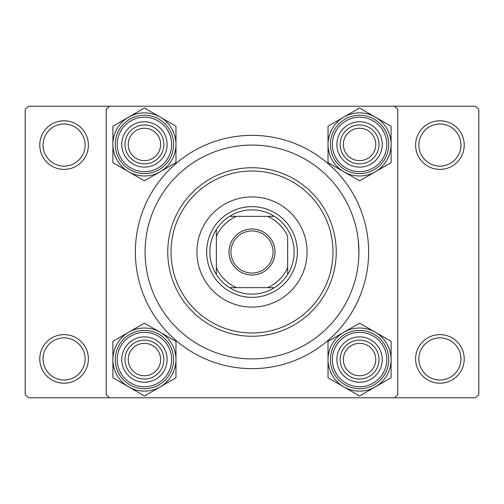 <?xml version="1.0" encoding="UTF-8"?>
<svg xmlns="http://www.w3.org/2000/svg" width="504" height="504" viewBox="0 0 504 504"><rect width="100%" height="100%" fill="white"/><g stroke="black" fill="none" stroke-linecap="round" stroke-linejoin="round"><path stroke-width="0.76" d="M39.778 358.917A24.299 24.299 0 0 1 64.077 334.618A24.299 24.299 0 0 1 88.383 358.917A24.299 24.299 0 0 1 64.077 383.223A24.299 24.299 0 0 1 39.778 358.917M85.138 358.917A21.061 21.061 0 0 0 64.077 337.863A21.061 21.061 0 0 0 43.023 358.917A21.061 21.061 0 0 0 64.077 379.978A21.061 21.061 0 0 0 85.138 358.917M39.778 145.083A24.299 24.299 0 0 1 64.077 120.777A24.299 24.299 0 0 1 88.383 145.083A24.299 24.299 0 0 1 64.077 169.382A24.299 24.299 0 0 1 39.778 145.083M85.138 145.083A21.061 21.061 0 0 0 64.077 124.022A21.061 21.061 0 0 0 43.023 145.083A21.061 21.061 0 0 0 64.077 166.137A21.061 21.061 0 0 0 85.138 145.083M415.617 145.083A24.299 24.299 0 0 1 439.923 120.777A24.299 24.299 0 0 1 464.222 145.083A24.299 24.299 0 0 1 439.923 169.382A24.299 24.299 0 0 1 415.617 145.083M460.977 145.083A21.061 21.061 0 0 0 439.923 124.022A21.061 21.061 0 0 0 418.862 145.083A21.061 21.061 0 0 0 439.923 166.137A21.061 21.061 0 0 0 460.977 145.083M415.617 358.917A24.299 24.299 0 0 1 439.923 334.618A24.299 24.299 0 0 1 464.222 358.917A24.299 24.299 0 0 1 439.923 383.223A24.299 24.299 0 0 1 415.617 358.917M460.977 358.917A21.061 21.061 0 0 0 439.923 337.863A21.061 21.061 0 0 0 418.862 358.917A21.061 21.061 0 0 0 439.923 379.978A21.061 21.061 0 0 0 460.977 358.917M358.212 239.696L358.917 252A106.917 106.917 0 0 0 252 145.083A106.917 106.917 0 0 0 145.083 252A106.917 106.917 0 0 0 252 358.917A106.917 106.917 0 0 0 358.917 252M135.362 252A116.638 116.638 0 0 1 252 135.362A116.638 116.638 0 0 1 368.638 252A116.638 116.638 0 0 1 252 368.638A116.638 116.638 0 0 1 135.362 252M394.563 106.199L28.438 106.199L25.2 109.437L25.2 394.563L28.438 397.801L394.563 397.801L397.801 394.563L397.801 109.437L394.563 106.199L475.562 106.199L478.8 109.437L478.8 394.563L475.562 397.801L394.563 397.801M109.437 397.801L106.199 394.563L106.199 109.437L109.437 106.199M307.081 252A55.081 55.081 0 0 0 252 196.919A55.081 55.081 0 0 0 196.919 252A55.081 55.081 0 0 0 252 307.081A55.081 55.081 0 0 0 307.081 252M171.001 252A80.999 80.999 0 0 0 252 332.999A80.999 80.999 0 0 0 332.999 252A80.999 80.999 0 0 0 252 171.001A80.999 80.999 0 0 0 171.001 252M336.237 252A84.237 84.237 0 0 1 252 336.237A84.237 84.237 0 0 1 167.763 252A84.237 84.237 0 0 1 252 167.763A84.237 84.237 0 0 1 336.237 252M160.631 359.566A16.197 16.197 0 0 0 144.434 343.369A16.197 16.197 0 0 0 128.23 359.566A16.197 16.197 0 0 0 144.434 375.77A16.197 16.197 0 0 0 160.631 359.566M124.992 359.566A19.442 19.442 0 0 1 144.434 340.131A19.442 19.442 0 0 1 163.869 359.566A19.442 19.442 0 0 1 144.434 379.008A19.442 19.442 0 0 1 124.992 359.566M375.335 386.883A31.538 31.538 0 0 1 343.797 386.883L359.566 395.986L391.104 377.779L391.104 341.359L359.566 323.152L328.028 341.359L328.028 377.779L343.797 386.883A31.538 31.538 0 0 1 343.797 332.256A31.538 31.538 0 0 1 391.104 359.566A31.538 31.538 0 0 1 375.335 386.883M359.566 382.246A22.68 22.68 0 0 1 336.886 359.566A22.68 22.68 0 0 1 359.566 336.886A22.68 22.68 0 0 1 382.246 359.566A22.68 22.68 0 0 1 359.566 382.246M359.566 340.131A19.442 19.442 0 0 0 340.131 359.566A19.442 19.442 0 0 0 359.566 379.008A19.442 19.442 0 0 0 379.008 359.566A19.442 19.442 0 0 0 359.566 340.131M359.566 330.41A29.163 29.163 0 0 1 388.729 359.566A29.163 29.163 0 0 1 359.566 388.729A29.163 29.163 0 0 1 330.41 359.566A29.163 29.163 0 0 1 359.566 330.41A29.163 29.163 0 0 0 330.41 359.566A29.163 29.163 0 0 0 359.566 388.729M375.77 359.566A16.197 16.197 0 0 0 359.566 343.369A16.197 16.197 0 0 0 343.369 359.566A16.197 16.197 0 0 0 359.566 375.77A16.197 16.197 0 0 0 375.77 359.566M340.131 359.566A19.442 19.442 0 0 1 359.566 340.131A19.442 19.442 0 0 1 379.008 359.566A19.442 19.442 0 0 1 359.566 379.008A19.442 19.442 0 0 1 340.131 359.566M128.665 332.256A31.538 31.538 0 0 1 160.203 332.256L144.434 323.152L112.896 341.359L112.896 377.779L144.434 395.986L175.972 377.779L175.972 341.359L160.203 332.256A31.538 31.538 0 0 1 160.203 386.883A31.538 31.538 0 0 1 112.896 359.566A31.538 31.538 0 0 1 128.665 332.256M144.434 336.886A22.68 22.68 0 0 1 167.114 359.566A22.68 22.68 0 0 1 144.434 382.246A22.68 22.68 0 0 1 121.754 359.566A22.68 22.68 0 0 1 144.434 336.886M144.434 379.008A19.442 19.442 0 0 0 163.869 359.566A19.442 19.442 0 0 0 144.434 340.131A19.442 19.442 0 0 0 124.992 359.566A19.442 19.442 0 0 0 144.434 379.008M144.434 388.729A29.163 29.163 0 0 1 115.271 359.566A29.163 29.163 0 0 1 144.434 330.41A29.163 29.163 0 0 1 173.59 359.566A29.163 29.163 0 0 1 144.434 388.729A29.163 29.163 0 0 0 173.59 359.566A29.163 29.163 0 0 0 144.434 330.41M128.23 144.434A16.197 16.197 0 0 0 144.434 160.631A16.197 16.197 0 0 0 160.631 144.434A16.197 16.197 0 0 0 144.434 128.23A16.197 16.197 0 0 0 128.23 144.434M163.869 144.434A19.442 19.442 0 0 1 144.434 163.869A19.442 19.442 0 0 1 124.992 144.434A19.442 19.442 0 0 1 144.434 124.992A19.442 19.442 0 0 1 163.869 144.434M343.369 144.434A16.197 16.197 0 0 0 359.566 160.631A16.197 16.197 0 0 0 375.77 144.434A16.197 16.197 0 0 0 359.566 128.23A16.197 16.197 0 0 0 343.369 144.434M379.008 144.434A19.442 19.442 0 0 1 359.566 163.869A19.442 19.442 0 0 1 340.131 144.434A19.442 19.442 0 0 1 359.566 124.992A19.442 19.442 0 0 1 379.008 144.434M375.335 171.744A31.538 31.538 0 0 1 343.797 171.744L359.566 180.848L391.104 162.641L391.104 126.221L359.566 108.013L328.028 126.221L328.028 162.641L343.797 171.744A31.538 31.538 0 0 1 343.797 117.117A31.538 31.538 0 0 1 391.104 144.434A31.538 31.538 0 0 1 375.335 171.744M359.566 167.114A22.68 22.68 0 0 1 336.886 144.434A22.68 22.68 0 0 1 359.566 121.754A22.68 22.68 0 0 1 382.246 144.434A22.68 22.68 0 0 1 359.566 167.114M359.566 124.992A19.442 19.442 0 0 0 340.131 144.434A19.442 19.442 0 0 0 359.566 163.869A19.442 19.442 0 0 0 379.008 144.434A19.442 19.442 0 0 0 359.566 124.992M359.566 115.271A29.163 29.163 0 0 1 388.729 144.434A29.163 29.163 0 0 1 359.566 173.59A29.163 29.163 0 0 1 330.41 144.434A29.163 29.163 0 0 1 359.566 115.271A29.163 29.163 0 0 0 330.41 144.434A29.163 29.163 0 0 0 359.566 173.59M128.665 117.117A31.538 31.538 0 0 1 160.203 117.117L144.434 108.013L112.896 126.221L112.896 162.641L144.434 180.848L175.972 162.641L175.972 126.221L160.203 117.117A31.538 31.538 0 0 1 160.203 171.744A31.538 31.538 0 0 1 112.896 144.434A31.538 31.538 0 0 1 128.665 117.117M144.434 121.754A22.68 22.68 0 0 1 167.114 144.434A22.68 22.68 0 0 1 144.434 167.114A22.68 22.68 0 0 1 121.754 144.434A22.68 22.68 0 0 1 144.434 121.754M144.434 163.869A19.442 19.442 0 0 0 163.869 144.434A19.442 19.442 0 0 0 144.434 124.992A19.442 19.442 0 0 0 124.992 144.434A19.442 19.442 0 0 0 144.434 163.869M144.434 173.59A29.163 29.163 0 0 1 115.271 144.434A29.163 29.163 0 0 1 144.434 115.271A29.163 29.163 0 0 1 173.59 144.434A29.163 29.163 0 0 1 144.434 173.59A29.163 29.163 0 0 0 173.59 144.434A29.163 29.163 0 0 0 144.434 115.271M252 228.999A23.001 23.001 0 0 1 275.001 252A23.001 23.001 0 0 1 252 275.001A23.001 23.001 0 0 1 228.999 252A23.001 23.001 0 0 1 252 228.999M252 273.061A21.061 21.061 0 0 0 273.061 252A21.061 21.061 0 0 0 252 230.939A21.061 21.061 0 0 0 230.939 252A21.061 21.061 0 0 0 252 273.061M252 209.878A42.122 42.122 0 0 0 229.553 216.361L236.464 216.361L229.553 216.361A42.122 42.122 0 0 0 216.361 274.447L216.361 267.536L216.361 274.447A42.122 42.122 0 0 0 274.447 287.639L267.536 287.639L274.447 287.639A42.122 42.122 0 0 0 287.639 274.447L287.639 236.464A38.877 38.877 0 0 0 267.536 216.361L236.464 216.361A38.877 38.877 0 0 0 216.361 236.464L216.361 267.536A38.877 38.877 0 0 0 236.464 287.639L267.536 287.639A38.877 38.877 0 0 0 287.639 267.536L287.639 274.447A42.122 42.122 0 0 0 274.447 216.361L267.536 216.361L274.447 216.361A42.122 42.122 0 0 0 252 209.878M252 297.36A45.36 45.36 0 0 1 206.64 252A45.36 45.36 0 0 1 252 206.64A45.36 45.36 0 0 1 297.36 252A45.36 45.36 0 0 1 252 297.36M229.553 287.639L236.464 287.639L229.553 287.639M216.361 229.553L216.361 236.464L216.361 229.553M359.566 386.782A27.216 27.216 0 0 0 386.782 359.566A27.216 27.216 0 0 0 359.566 332.35A27.216 27.216 0 0 0 332.35 359.566A27.216 27.216 0 0 0 359.566 386.782M144.434 332.35A27.216 27.216 0 0 0 117.218 359.566A27.216 27.216 0 0 0 144.434 386.782A27.216 27.216 0 0 0 171.65 359.566A27.216 27.216 0 0 0 144.434 332.35M359.566 171.65A27.216 27.216 0 0 0 386.782 144.434A27.216 27.216 0 0 0 359.566 117.218A27.216 27.216 0 0 0 332.35 144.434A27.216 27.216 0 0 0 359.566 171.65M144.434 117.218A27.216 27.216 0 0 0 117.218 144.434A27.216 27.216 0 0 0 144.434 171.65A27.216 27.216 0 0 0 171.65 144.434A27.216 27.216 0 0 0 144.434 117.218"/></g></svg>
